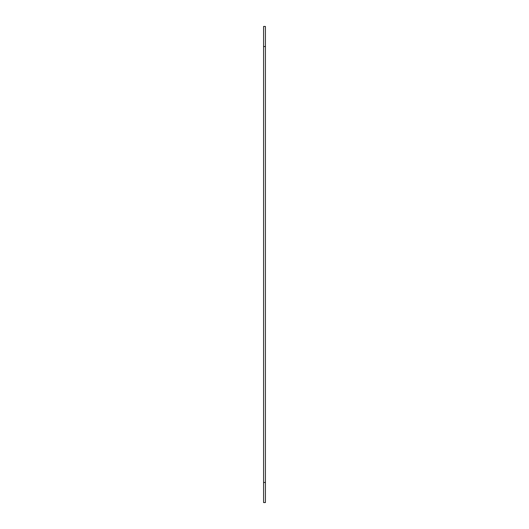 <?xml version="1.0" encoding="UTF-8"?>
<svg xmlns="http://www.w3.org/2000/svg" width="529" height="529" viewBox="0 0 529 529"><rect width="100%" height="100%" fill="white"/><g stroke="black" fill="none" stroke-linecap="round" stroke-linejoin="round"><path stroke-width="0.79" d="M263.574 482.461L263.574 502.55L265.426 502.55L265.426 26.45L263.574 26.45L263.574 482.461L265.426 482.461M263.574 46.539L265.426 46.539"/></g></svg>
